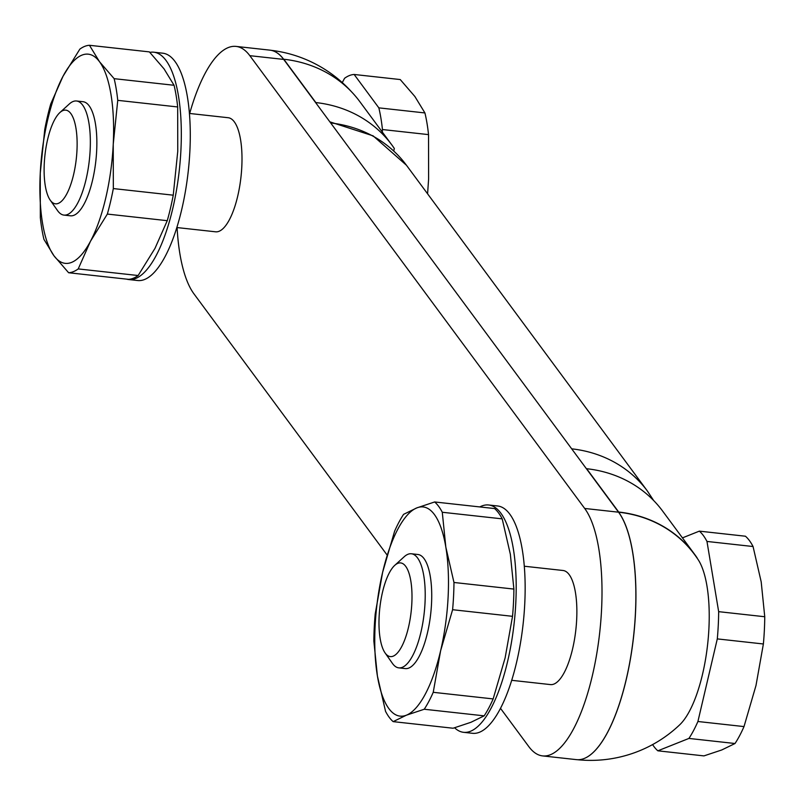 <?xml version="1.0" encoding="UTF-8"?>
<svg xmlns="http://www.w3.org/2000/svg" width="805" height="805" viewBox="0 0 805 805"><rect width="100%" height="100%" fill="white"/><g stroke="black" fill="none" stroke-linecap="round" stroke-linejoin="round"><path stroke-width="1.21" d="M688.929 738.427L735.015 743.508L721.773 749.958L703.942 755.895L657.856 750.813L688.929 738.427A114.36 38.288 -83.7 0 0 697.915 721.501L717.295 638.898A114.36 38.288 -83.7 0 0 718.664 611.659L706.971 541.443A114.36 38.288 -83.7 0 0 699.344 531.139L682.449 537.881M493.153 698.921L505.127 657.866L512.523 616.318L452.601 609.707L440.617 650.762L433.231 692.31L493.153 698.921A114.36 38.288 -83.7 0 1 484.157 715.846L424.235 709.245L406.414 715.182L393.162 721.632A114.36 38.288 -83.7 0 1 385.545 711.328L377.404 675.969L373.852 641.112A114.36 38.288 -83.7 0 1 375.221 613.873L382.617 572.325L394.591 531.27A114.36 38.288 -83.7 0 1 403.587 514.345L416.829 507.895L434.65 501.958L494.572 508.559A114.36 38.288 -83.7 0 1 502.199 518.863L442.277 512.262L445.829 547.118L453.97 582.478A114.36 38.288 -83.7 0 1 452.601 609.707M393.162 721.632L453.084 728.233L470.915 722.296L484.157 715.846M440.617 650.762A105.224 35.229 -83.7 0 0 445.829 547.118A105.224 35.229 -83.7 0 0 416.829 507.895A105.224 35.229 -83.7 0 0 382.617 572.325A105.224 35.229 -83.7 0 0 377.404 675.969A105.224 35.229 -83.7 0 0 406.414 715.182A105.224 35.229 -83.7 0 0 440.617 650.762M512.523 616.318A114.36 38.288 -83.7 0 0 513.892 589.079L510.34 554.222L502.199 518.863M513.892 589.079L453.97 582.478M385.092 652.936L392.438 663.401A57.397 19.219 -83.7 0 0 398.817 667.868A57.397 19.219 -83.7 0 0 422.836 622.748A57.397 19.219 -83.7 0 0 417.523 557.895A57.397 19.219 -83.7 0 0 411.395 553.77A57.397 19.219 -83.7 0 0 404.201 556.748L394.742 565.362A47.123 15.778 -83.7 0 0 379.809 608.037A47.123 15.778 -83.7 0 0 385.092 652.936A47.123 15.778 -83.7 0 0 408.397 627.679A47.123 15.778 -83.7 0 0 405.68 566.307A47.123 15.778 -83.7 0 0 394.742 565.362M411.395 553.77L417.906 554.494A57.397 19.219 96.3 0 1 424.034 558.61A57.397 19.219 96.3 0 1 429.347 623.473A57.397 19.219 96.3 0 1 405.328 668.593L398.817 667.868M382.445 129.535A114.36 38.288 -83.7 0 0 378.843 107.86L424.929 112.942A114.36 38.288 -83.7 0 1 428.532 134.616L382.445 129.535L382.325 132.07M378.843 107.86L354.15 74.473L400.236 79.554L414.877 96.499L424.929 112.942M354.15 74.473A114.36 38.288 -83.7 0 0 344.56 78.296L342.286 82.583M428.532 134.616L428.612 178.982L427.586 193.834M138.138 275.521L154.993 248.353L167.259 220.681L107.347 214.07L90.492 241.238L78.216 268.92L138.138 275.521A114.36 38.288 -83.7 0 1 128.548 279.345L68.626 272.744L53.985 255.799L43.933 239.357A114.36 38.288 -83.7 0 1 40.331 217.682L40.25 173.317L44.758 129.454A114.36 38.288 -83.7 0 1 50.735 103.956L63.011 76.284L79.866 49.115A114.36 38.288 -83.7 0 1 89.456 45.291L99.508 61.723L114.149 78.669A114.36 38.288 -83.7 0 1 117.751 100.343L113.243 144.206L113.324 188.571A114.36 38.288 -83.7 0 1 107.347 214.07M176.838 227.543L215.599 231.81A57.397 19.219 -83.7 0 0 239.618 186.69A57.397 19.219 -83.7 0 0 234.305 121.837A57.397 19.219 -83.7 0 0 228.177 117.721L189.427 113.445M70.81 113.525A47.123 15.778 -83.7 0 0 59.872 112.579A47.123 15.778 -83.7 0 0 44.939 155.254A47.123 15.778 -83.7 0 0 50.222 200.153A47.123 15.778 -83.7 0 0 73.527 174.896A47.123 15.778 -83.7 0 0 70.81 113.525M50.222 200.153L57.568 210.618A57.397 19.219 -83.7 0 0 63.947 215.096A57.397 19.219 -83.7 0 0 87.966 169.976A57.397 19.219 -83.7 0 0 82.653 105.113A57.397 19.219 -83.7 0 0 76.525 100.997A57.397 19.219 -83.7 0 0 69.331 103.966L59.872 112.579M126.637 279.134A114.36 38.288 -83.7 0 0 128.72 279.546L137.685 280.532A114.36 38.288 -83.7 0 0 185.532 190.624A114.36 38.288 -83.7 0 0 174.947 61.401A114.36 38.288 -83.7 0 0 162.751 53.19L153.785 52.204A114.36 38.288 -83.7 0 0 149.841 52.375M128.72 279.546A114.36 38.288 -83.7 0 0 176.577 189.638A114.36 38.288 -83.7 0 0 165.991 60.415A114.36 38.288 -83.7 0 0 153.785 52.204M717.295 638.898L763.382 643.98L755.986 685.528L744.011 726.583L697.915 721.501M706.971 541.443L753.057 546.525L761.198 581.884L764.75 616.741L718.664 611.659M753.057 546.525A114.36 38.288 -83.7 0 0 745.43 536.221L699.344 531.139M652.583 744.585A114.36 38.288 -83.7 0 0 657.856 750.813M735.015 743.508A114.36 38.288 -83.7 0 0 744.011 726.583M763.382 643.98A114.36 38.288 -83.7 0 0 764.75 616.741M90.492 241.238A105.224 35.229 -83.7 0 0 113.243 144.206A105.224 35.229 -83.7 0 0 99.508 61.723A105.224 35.229 -83.7 0 0 63.011 76.284A105.224 35.229 -83.7 0 0 40.25 173.317A105.224 35.229 -83.7 0 0 53.985 255.799A105.224 35.229 -83.7 0 0 90.492 241.238M68.626 272.744A114.36 38.288 -83.7 0 0 78.216 268.92M167.259 220.681A114.36 38.288 -83.7 0 0 173.246 195.182L113.324 188.571M173.246 195.182L177.754 151.32L177.674 106.954A114.36 38.288 -83.7 0 0 174.071 85.28L114.149 78.669M177.674 106.954L117.751 100.343M174.071 85.28L164.019 68.838L149.378 51.892L89.456 45.291M76.525 100.997L83.036 101.712A57.397 19.219 96.3 0 1 89.164 105.837A57.397 19.219 96.3 0 1 94.477 170.69A57.397 19.219 96.3 0 1 70.458 215.81L63.947 215.096M500.509 708.34L528.825 746.627A129.132 43.239 -83.7 0 0 542.6 755.905L576.471 759.638A129.132 43.239 -83.7 0 0 630.506 658.118A129.132 43.239 -83.7 0 0 618.552 512.191L283.682 59.409A129.132 43.239 -83.7 0 0 269.906 50.141L236.046 46.408A129.132 43.239 -83.7 0 0 189.678 113.475M511.708 680.316L550.469 684.592A57.397 19.219 -83.7 0 0 574.488 639.472A57.397 19.219 -83.7 0 0 569.175 574.619A57.397 19.219 -83.7 0 0 563.047 570.493L524.286 566.227M177.1 227.563A129.132 43.239 -83.7 0 0 193.955 293.855L387.104 555.017M542.6 755.905A129.132 43.239 -83.7 0 0 596.646 654.385A129.132 43.239 -83.7 0 0 584.692 508.458L249.822 55.676A129.132 43.239 -83.7 0 0 236.046 46.408M584.41 758.401A129.132 43.239 96.3 0 0 632.317 646.807A129.132 43.239 96.3 0 0 618.643 512.201A129.132 114.421 -36.5 0 1 694.635 554.635A129.132 129.132 0 0 1 697.985 559.394A89.516 29.976 96.3 0 1 707.655 644.151A89.516 29.976 96.3 0 1 679.752 724.762A129.132 129.132 0 0 1 577.487 759.709M442.277 512.262A114.36 38.288 -83.7 0 0 434.65 501.958M424.235 709.245A114.36 38.288 -83.7 0 0 433.231 692.31M454.614 727.801A114.36 38.288 -83.7 0 0 463.589 732.319A114.36 38.288 -83.7 0 0 511.447 642.42A114.36 38.288 -83.7 0 0 500.861 513.198A114.36 38.288 -83.7 0 0 488.655 504.987A114.36 38.288 -83.7 0 0 479.81 506.939M463.589 732.319L472.545 733.305A114.36 38.288 -83.7 0 0 520.402 643.406A114.36 38.288 -83.7 0 0 509.817 514.184A114.36 38.288 -83.7 0 0 497.621 505.973L488.655 504.987M315.791 102.819L315.852 102.567A129.233 114.511 -36.5 0 1 391.804 144.89A129.233 114.511 -36.5 0 1 394.329 148.472L393.746 150.978M315.852 102.567L283.813 59.248A129.233 114.511 -36.5 0 1 359.765 101.581L391.804 144.89M273.791 51.117A129.132 43.239 -83.7 0 1 283.773 59.419L283.813 59.248M586.583 468.973L586.644 468.711A129.233 114.511 -36.5 0 1 662.596 511.034L694.635 554.353A129.233 114.511 -36.5 0 1 697.16 557.925L697.12 558.117M618.643 512.201L618.683 512.02A129.233 114.511 -36.5 0 1 694.635 554.353M586.644 468.711L618.683 512.02M330.694 122.974A129.042 114.34 -36.5 0 1 406.434 165.226L647.441 491.09L653.67 500.539M571.691 448.828A129.042 114.34 -36.5 0 1 647.441 491.09M283.682 59.409L249.822 55.676M618.552 512.191L584.692 508.458M329.869 121.847L373.118 135.854L406.434 165.226M351.473 91.74A129.132 129.132 0 0 0 270.913 50.292"/></g></svg>
